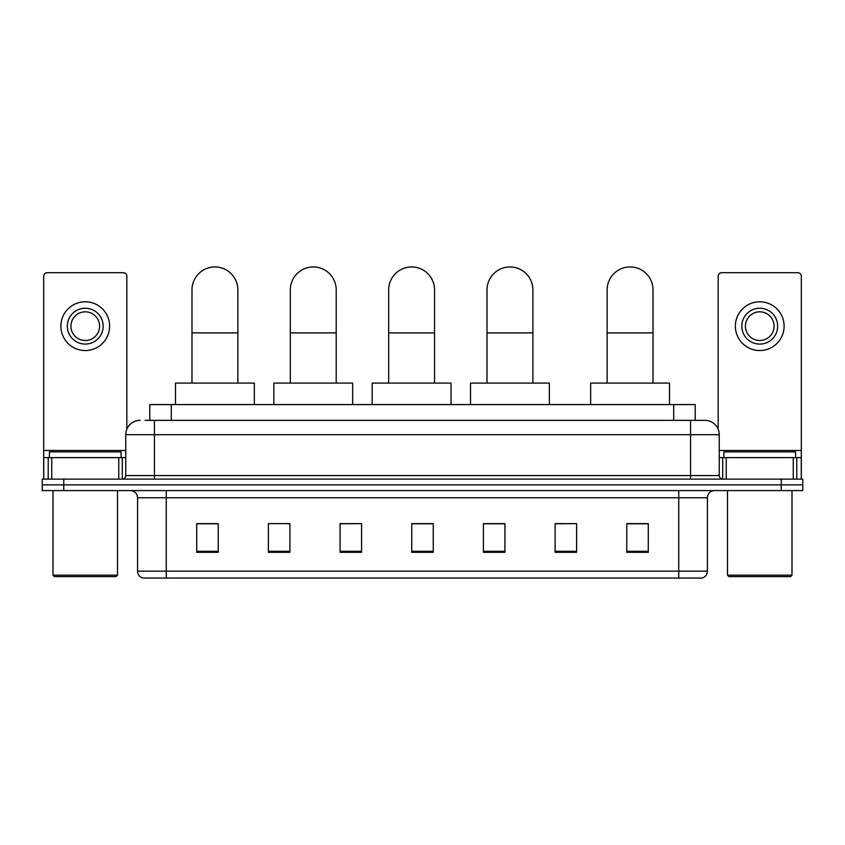 <?xml version="1.0" encoding="UTF-8"?>
<svg xmlns="http://www.w3.org/2000/svg" width="845" height="845" viewBox="0 0 845 845"><rect width="100%" height="100%" fill="white"/><g stroke="black" fill="none" stroke-linecap="round" stroke-linejoin="round"><path stroke-width="1.27" d="M149.776 420.345L149.776 404.575L695.224 404.575L695.224 420.345M145.435 420.345L704.91 420.345A14.333 14.333 0 0 1 719.243 434.689L719.243 475.545C719.433 477.7 720.637 478.893 722.834 479.126M145.108 420.345L154.424 420.345L154.424 434.689L125.757 434.689L125.757 475.545A3.581 3.581 0 0 1 122.166 479.126M140.09 420.345A14.333 14.333 0 0 0 125.757 434.689M63.755 479.126L42.25 479.126L42.25 484.861L63.755 484.861L42.25 484.861L42.25 490.596L63.755 490.596L63.755 484.861L781.245 484.861L63.755 484.861L63.755 479.126L781.245 479.126L781.245 484.861L802.75 484.861L781.245 484.861L781.245 490.596L63.755 490.596M781.245 490.596L802.75 490.596L802.75 479.126L781.245 479.126M719.243 434.689L690.576 434.689L690.576 420.345L704.91 420.345M707.423 571.157C707.223 574.589 705.501 576.892 702.258 578.043L678.746 578.043L678.746 571.157L707.423 571.157L707.423 497.758A7.172 7.172 0 0 1 714.585 490.596M678.746 578.043L142.742 578.043A7.172 7.172 0 0 1 137.577 571.157L137.577 497.758C137.154 493.406 134.767 491.019 130.415 490.596M648.284 552.303L648.284 523.636L626.779 523.636L626.779 552.303L648.284 552.303M576.607 552.303L576.607 523.636L555.102 523.636L555.102 552.303L576.607 552.303M504.93 552.303L504.93 523.636L483.424 523.636L483.424 552.303L504.93 552.303M218.221 552.303L218.221 523.636L196.716 523.636L196.716 552.303L218.221 552.303M289.898 552.303L289.898 523.636L268.393 523.636L268.393 552.303L289.898 552.303M361.575 552.303L361.575 523.636L340.07 523.636L340.07 552.303L361.575 552.303M433.253 552.303L433.253 523.636L411.747 523.636L411.747 552.303L433.253 552.303M576.607 523.636L555.102 523.784L576.607 523.636M361.575 523.636L340.07 523.784L361.575 523.636M287.458 523.784L289.898 523.784M484.143 523.784L504.93 523.784M433.253 523.784L411.747 523.784M218.221 523.784L196.716 523.784M648.284 523.784L626.779 523.784M118.765 479.126L118.765 457.62L51.746 457.62L51.746 479.126M126.834 429.239L126.834 276.273A3.581 3.581 0 0 0 123.243 272.692L47.267 272.692A3.581 3.581 0 0 0 43.686 276.273L43.686 457.62L51.746 457.62M118.765 457.62L125.757 457.62M43.686 479.126L43.686 457.62M85.26 308.245A17.925 17.925 0 0 0 67.336 326.17A17.925 17.925 0 0 0 85.26 344.084A17.925 17.925 0 0 0 103.174 326.17A17.925 17.925 0 0 0 85.26 308.245M85.26 311.826A14.333 14.333 0 0 0 70.917 326.17A14.333 14.333 0 0 0 85.26 340.503A14.333 14.333 0 0 0 99.594 326.17A14.333 14.333 0 0 0 85.26 311.826M85.26 350.538A24.368 24.368 0 0 0 109.628 326.17A24.368 24.368 0 0 0 85.26 301.792A24.368 24.368 0 0 0 60.882 326.17A24.368 24.368 0 0 0 85.26 350.538M116.082 576.607L54.439 576.607L53.003 575.17L117.508 575.17L116.082 576.607M53.003 490.596L53.003 575.17M117.508 490.596L117.508 575.17M121.099 457.62L121.099 451.885L49.422 451.885L49.422 457.62M191.984 383.081L191.984 289.898A22.942 22.942 0 0 1 214.926 266.957A22.942 22.942 0 0 1 237.857 289.898A22.942 22.942 0 0 0 214.926 266.957M237.857 383.081L237.857 289.898M254.345 404.575L254.345 383.081L175.496 383.081L175.496 404.575M290.331 383.081L290.331 289.898A22.942 22.942 0 0 1 313.263 266.957A22.942 22.942 0 0 1 336.204 289.898A22.942 22.942 0 0 0 313.263 266.957M336.204 383.081L336.204 289.898M352.682 404.575L352.682 383.081L273.843 383.081L273.843 404.575M388.668 383.081L388.668 289.898A22.942 22.942 0 0 1 411.61 266.957A22.942 22.942 0 0 1 434.541 289.898A22.942 22.942 0 0 0 411.61 266.957M434.541 383.081L434.541 289.898M451.029 404.575L451.029 383.081L372.18 383.081L372.18 404.575M487.005 383.081L487.005 289.898A22.942 22.942 0 0 1 509.947 266.957A22.942 22.942 0 0 1 532.889 289.898A22.942 22.942 0 0 0 509.947 266.957M532.889 383.081L532.889 289.898M549.366 404.575L549.366 383.081L470.528 383.081L470.528 404.575M607.143 383.081L607.143 289.898A22.942 22.942 0 0 1 630.074 266.957A22.942 22.942 0 0 1 653.016 289.898A22.942 22.942 0 0 0 630.074 266.957M653.016 383.081L653.016 289.898M669.504 404.575L669.504 383.081L590.655 383.081L590.655 404.575M793.254 479.126L793.254 457.62L726.235 457.62L726.235 479.126M801.313 479.126L801.313 457.62L801.313 479.126M793.254 457.62L801.313 457.62L801.313 276.273A3.581 3.581 0 0 0 797.733 272.692L721.757 272.692A3.581 3.581 0 0 0 718.165 276.273L718.165 429.239M719.243 457.62L726.235 457.62M759.739 308.245A17.925 17.925 0 0 0 741.826 326.17A17.925 17.925 0 0 0 759.739 344.084A17.925 17.925 0 0 0 777.664 326.17A17.925 17.925 0 0 0 759.739 308.245M759.739 311.826A14.333 14.333 0 0 0 745.406 326.17A14.333 14.333 0 0 0 759.739 340.503A14.333 14.333 0 0 0 774.083 326.17A14.333 14.333 0 0 0 759.739 311.826M759.739 350.538A24.368 24.368 0 0 0 784.118 326.17A24.368 24.368 0 0 0 759.739 301.792A24.368 24.368 0 0 0 735.372 326.17A24.368 24.368 0 0 0 759.739 350.538M790.561 576.607L728.918 576.607L727.492 575.17L791.997 575.17L790.561 576.607M727.492 490.596L727.492 575.17M791.997 490.596L791.997 575.17M795.578 457.62L795.578 451.885L723.901 451.885L723.901 457.62M171.281 420.345L171.281 404.575M673.718 420.345L673.718 404.575M154.424 479.126L154.424 475.545L719.243 475.545M125.757 475.545L154.424 475.545L154.424 434.689L690.576 434.689L690.576 479.126M678.746 490.596L678.746 497.758L137.577 497.758M707.423 497.758L678.746 497.758L678.746 571.157L166.254 571.157L166.254 578.043M137.577 571.157L166.254 571.157L166.254 490.596M433.253 551.31L411.747 551.31M361.575 551.31L340.07 551.31M289.898 551.31L268.393 551.31M218.221 551.31L196.716 551.31M504.93 551.31L483.424 551.31M576.607 551.31L555.102 551.31M648.284 551.31L626.779 551.31M125.757 450.459L43.686 450.459M122.293 457.62L122.293 479.126M43.739 457.62L43.739 479.126M48.218 479.126L48.218 457.62M191.984 332.898L237.857 332.898M290.331 332.898L336.204 332.898M388.668 332.898L434.541 332.898M487.005 332.898L532.889 332.898M607.143 332.898L653.016 332.898M801.313 450.459L719.243 450.459M801.261 479.126L801.261 457.62M796.782 457.62L796.782 479.126M722.707 479.126L722.707 457.62"/></g></svg>
